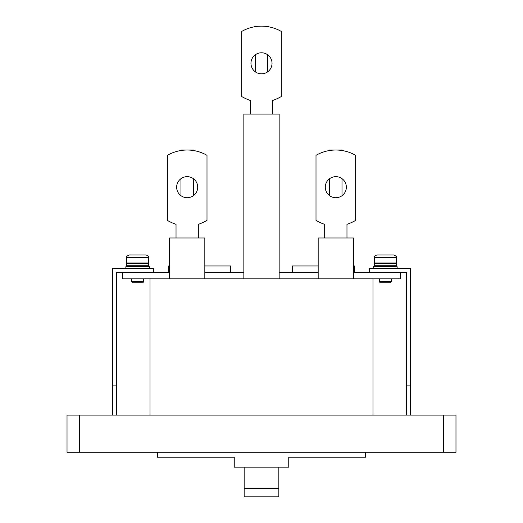 <?xml version="1.0" encoding="UTF-8"?>
<svg xmlns="http://www.w3.org/2000/svg" width="523" height="523" viewBox="0 0 523 523"><rect width="100%" height="100%" fill="white"/><g stroke="black" fill="none" stroke-linecap="round" stroke-linejoin="round"><path stroke-width="0.78" d="M126.729 265.723L148.525 265.723L148.525 263.487L148.035 262.991L148.525 263.487L126.729 263.487L127.22 262.991L126.729 263.487L126.729 265.723L125.86 266.71L149.395 266.71L148.525 265.723M353.476 272.405L400.232 272.405L400.232 278.851L279.151 278.851L279.151 272.405L318.174 272.405L318.174 278.851L318.174 237.972L353.476 237.972L353.476 278.851L318.174 278.851M279.151 272.405L279.151 114.099L243.849 114.099L243.849 278.851L204.826 278.851L204.826 237.972L169.524 237.972L169.524 278.851L122.761 278.851L122.761 272.405L169.524 272.405L169.524 278.851L204.826 278.851L169.524 278.851M243.849 278.851L279.151 278.851L243.849 278.851L243.849 272.405L204.826 272.405M292.468 272.405L292.468 265.965L318.174 265.965M353.476 265.965L354.404 265.965L354.404 272.405M168.707 272.405L168.707 265.965L169.524 265.965M204.826 265.965L230.643 265.965L230.643 272.405M329.614 150.513L329.614 150.023L342.003 150.023L342.003 150.506M342.003 195.707L342.003 178.657M329.614 195.687L329.614 178.676M255.296 26.64L255.296 26.15L267.684 26.15L267.684 26.634M267.684 71.834L267.684 54.791M255.296 71.814L255.296 54.804M346.971 237.972L346.971 224.347A49.548 49.548 0 0 0 355.64 220.399L355.64 155.331A39.637 39.637 0 0 0 316.003 155.331L316.003 220.399A49.548 49.548 0 0 0 324.672 224.347L324.672 237.972M335.825 197.714A10.532 10.532 0 0 1 325.293 187.182A10.532 10.532 0 0 1 335.825 176.656A10.532 10.532 0 0 1 346.35 187.182A10.532 10.532 0 0 1 335.825 197.714M250.354 114.099L250.354 100.475A49.548 49.548 0 0 1 241.678 96.526L241.678 31.458A39.637 39.637 0 0 1 281.322 31.458L281.322 96.526A49.548 49.548 0 0 1 272.646 100.475L272.646 114.099M261.5 73.841A10.532 10.532 0 0 1 250.968 63.309A10.532 10.532 0 0 1 261.5 52.784A10.532 10.532 0 0 1 272.032 63.309A10.532 10.532 0 0 1 261.5 73.841M443.589 415.105L79.411 415.105L79.411 452.271L455.978 452.271L455.978 415.105L443.589 415.105L443.589 452.271M79.411 452.271L67.022 452.271L67.022 415.105L79.411 415.105M365.551 452.271L365.551 457.22L288.755 457.22L288.755 467.131L234.245 467.131L234.245 457.22L157.449 457.22L157.449 452.271M278.844 467.131L278.844 488.325L244.156 488.325L244.156 496.85L278.844 496.85L278.844 488.325M244.156 467.131L244.156 488.325M150.016 415.105L150.016 278.851L372.984 278.851L372.984 415.105M376.946 254.943C374.664 255.989 373.84 256.813 374.468 257.421L374.468 262.991L396.271 262.991L396.271 257.421C396.905 256.813 396.074 255.989 393.793 254.943L376.946 254.943C374.664 255.989 373.84 256.813 374.468 257.421L396.271 257.421C396.905 256.813 396.074 255.989 393.793 254.943M379.391 281.577L391.348 281.577L390.635 282.812L380.11 282.812L379.391 281.577L379.391 278.851M374.468 265.723L396.271 265.723L396.271 263.487L395.774 262.991L396.271 263.487L374.468 263.487L374.965 262.991L374.468 263.487L374.468 265.723L373.605 266.71L397.14 266.71L396.271 265.723L397.14 266.71L397.14 268.443M406.43 415.105L406.43 272.405L369.271 272.405L369.271 268.443L410.392 268.443L410.392 415.105M406.43 385.876L410.392 385.876M112.608 385.876L116.57 385.876L116.57 272.405L153.729 272.405L153.729 268.443L112.608 268.443L112.608 415.105M116.57 415.105L116.57 385.876M198.328 237.972L198.328 224.347A49.548 49.548 0 0 0 206.997 220.399L206.997 155.331A39.637 39.637 0 0 0 167.36 155.331L167.36 220.399A49.548 49.548 0 0 0 176.029 224.347L176.029 237.972M187.175 197.714A10.532 10.532 0 0 1 176.65 187.182A10.532 10.532 0 0 1 187.175 176.656A10.532 10.532 0 0 1 197.707 187.182A10.532 10.532 0 0 1 187.175 197.714M180.971 150.513L180.971 150.023L193.36 150.023L193.36 150.506M193.36 195.707L193.36 178.657M180.971 195.687L180.971 178.676M129.207 254.943C126.926 255.989 126.095 256.813 126.729 257.421L126.729 262.991L148.525 262.991L148.525 257.421C149.16 256.813 148.336 255.989 146.054 254.943L129.207 254.943C126.926 255.989 126.095 256.813 126.729 257.421L148.525 257.421C149.16 256.813 148.336 255.989 146.054 254.943M131.652 281.577L143.603 281.577L142.89 282.812L132.365 282.812L131.652 281.577L131.652 278.851M125.86 268.443L125.86 266.71M149.395 268.443L149.395 266.71M391.348 278.851L391.348 281.577M373.605 268.443L373.605 266.71M143.603 278.851L143.603 281.577"/></g></svg>
